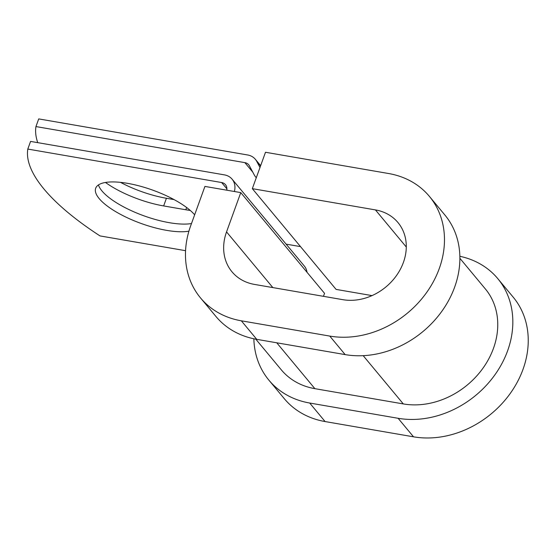 <?xml version="1.0" encoding="UTF-8"?>
<svg xmlns="http://www.w3.org/2000/svg" width="556" height="556" viewBox="0 0 556 556"><rect width="100%" height="100%" fill="white"/><g stroke="black" fill="none" stroke-linecap="round" stroke-linejoin="round"><path stroke-width="0.83" d="M194.656 214.811A54.613 17.646 -160.1 0 0 139.723 186.051A54.613 17.646 -160.1 0 0 95.688 188.255A54.613 17.646 -160.1 0 0 99.17 198.582A54.613 17.646 -160.1 0 0 140.876 223.38A54.613 17.646 -160.1 0 0 188.922 231.171M98.461 184.926A54.613 17.646 -160.1 0 0 101.95 190.923A54.613 17.646 -160.1 0 0 143.476 215.659A54.613 17.646 -160.1 0 0 191.493 223.547M234.375 191.5A17.215 14.268 140.3 0 0 232.109 179.185A17.215 14.268 140.3 0 0 224.415 174.876L30.573 141.412L27.8 149.071A235.41 76.054 -160.1 0 0 100.01 235.918L185.565 250.686M232.109 179.185L304.32 266.032A17.215 14.268 140.3 0 1 307.03 272.294M27.8 149.071L221.642 182.535A8.611 7.131 140.3 0 1 225.486 184.689A8.611 7.131 140.3 0 1 226.772 190.187M174.049 199.59L166.425 198.277A54.613 17.646 19.9 0 1 120.499 182.361M259.986 167.481L256.698 161.303A17.215 14.268 -39.7 0 0 255.343 159.287A17.215 14.268 -39.7 0 0 247.649 154.978L38.718 118.908L35.945 126.566A235.41 76.054 -160.1 0 0 37.732 142.642M190.256 210.439A54.613 17.646 19.9 0 1 185.815 209.765L163.652 205.935A54.613 17.646 19.9 0 1 105.48 182.465M300.518 246.621L286.111 244.133M256.295 177.691A17.215 14.268 140.3 0 1 255.607 176.926A17.215 14.268 140.3 0 1 254.252 174.911L249.401 165.799A8.611 7.131 -39.7 0 0 248.727 164.791A8.611 7.131 -39.7 0 0 244.876 162.637L35.945 126.566M459.875 258.29L485.36 288.939A75.199 62.314 140.3 0 1 483.018 368.121A75.199 62.314 140.3 0 1 403.315 403.927L314.891 388.665A75.199 62.314 140.3 0 1 281.294 369.823L255.809 339.174M406.283 247.017L375.432 209.911L252.327 188.658L265.497 152.268L388.602 173.521A91.337 75.686 140.3 0 1 429.413 196.407A91.337 75.686 140.3 0 1 426.57 292.588A91.337 75.686 140.3 0 1 329.757 336.081L241.339 320.812A91.337 75.686 140.3 0 1 200.528 297.933A91.337 75.686 140.3 0 1 190.701 225.715L204.928 186.42L240.769 192.605L324.537 293.346L323.453 296.327M375.432 209.911A50.443 41.804 140.3 0 1 397.971 222.553A50.443 41.804 140.3 0 1 396.4 275.672A50.443 41.804 140.3 0 1 342.934 299.691L254.509 284.422A50.443 41.804 140.3 0 1 231.97 271.787A50.443 41.804 140.3 0 1 226.542 231.901L240.769 192.605M429.413 196.407L444.821 214.936A91.337 75.686 140.3 0 1 441.971 311.11A91.337 75.686 140.3 0 1 345.165 354.61L256.74 339.341A91.337 75.686 140.3 0 1 215.93 316.461L200.528 297.933M459.854 256.295A91.337 75.686 140.3 0 1 497.773 278.619A91.337 75.686 140.3 0 1 494.923 374.8A91.337 75.686 140.3 0 1 398.117 418.293L309.692 403.03A91.337 75.686 140.3 0 1 268.882 380.144A91.337 75.686 140.3 0 1 253.856 338.785M497.773 278.619L513.181 297.147A91.337 75.686 140.3 0 1 510.332 393.328A91.337 75.686 140.3 0 1 413.525 436.821L325.1 421.559A91.337 75.686 140.3 0 1 284.29 398.673L268.882 380.144M372.02 295.604L336.088 289.405L252.327 188.658M244.876 162.637L252.771 172.124M221.642 182.535L226.911 188.866M276.756 342.795L314.891 388.665M363.193 355.673L403.315 403.927M256.698 161.303L260.549 165.938M185.815 209.765L186.628 207.52M163.652 205.935L166.425 198.277M272.85 287.591L226.542 231.901M241.339 320.812L256.74 339.341M309.692 403.03L325.1 421.559M329.757 336.081L345.165 354.61M398.117 418.293L413.525 436.821M255.607 176.926L256.274 177.739M255.343 159.287L260.646 165.667"/></g></svg>
